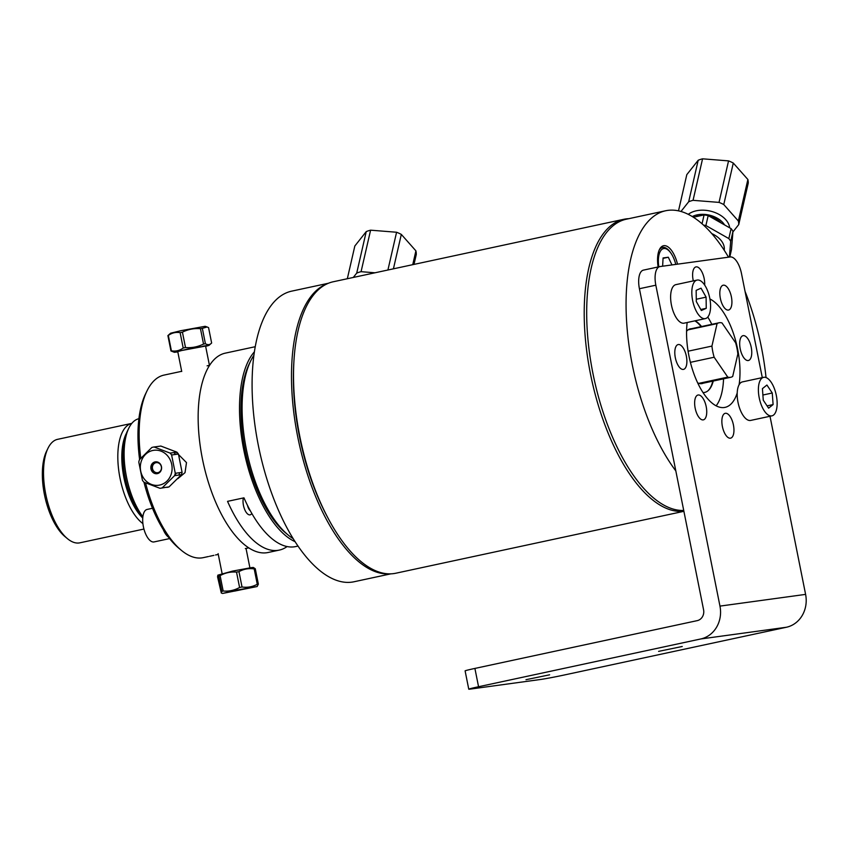 <?xml version="1.0" encoding="UTF-8"?>
<svg xmlns="http://www.w3.org/2000/svg" width="848" height="848" viewBox="0 0 848 848"><rect width="100%" height="100%" fill="white"/><g stroke="black" fill="none" stroke-linecap="round" stroke-linejoin="round"><path stroke-width="1.27" d="M474.901 668.425L697.226 620.641A9.296 8.353 -97.8 0 0 703.575 609.776L639.413 288.723L655.833 285.193L719.963 606.108A28.111 25.27 82.2 0 1 700.745 638.968L786.393 627.255L564.206 675.008A17.935 0.53 -11.3 0 1 540.642 679.471L470.587 689.053A17.935 0.53 -11.3 0 1 468.764 689.18A17.935 0.53 -11.3 0 1 478.558 686.732L474.901 668.425A17.935 0.53 168.7 0 0 465.107 670.874L468.764 689.18M658.61 651.37L682.237 646.483L658.61 651.37M693.314 280.889A12.699 5.554 -102.1 0 1 695.985 266.897A12.699 5.554 -102.1 0 1 702.144 272.356A12.699 5.554 -102.1 0 1 704.667 285.076M740.209 348.846A12.699 5.554 -102.1 0 1 743.049 335.67A12.699 5.554 -102.1 0 1 751.148 346.917A12.699 5.554 -102.1 0 1 748.392 360.506A12.699 5.554 -102.1 0 1 740.209 348.846M702.833 398.094A12.699 5.554 -102.1 0 1 706.734 411.312A12.699 5.554 -102.1 0 1 703.352 419.855A12.699 5.554 -102.1 0 1 695.254 408.609A12.699 5.554 -102.1 0 1 698.021 395.02A12.699 5.554 -102.1 0 1 702.833 398.094M709.914 298.984A56.095 24.528 -102.1 0 1 737.643 349.196A56.095 24.528 -102.1 0 1 739.096 384.727M737.198 392.995A56.095 24.528 -102.1 0 1 725.072 407.369A56.095 24.528 -102.1 0 1 696.823 381.038A56.095 24.528 -102.1 0 1 687.166 322.516M711.822 324.328A56.095 24.528 77.9 0 0 707.783 317.057M716.147 405.821A56.095 24.528 77.9 0 0 723.535 378.833M655.833 285.193A17.935 7.844 -102.1 0 1 659.861 266.59A17.935 7.844 -102.1 0 1 660.115 266.548L730.17 256.955A17.935 7.844 -102.1 0 1 741.47 273.469L762.288 377.625M643.696 270.077A17.935 7.844 77.9 0 0 643.441 270.12A17.935 7.844 77.9 0 0 639.413 288.723M700.745 638.968L478.558 686.732M549.621 674.807L525.993 679.693L549.621 674.807M786.393 627.255A28.111 25.27 -97.8 0 0 805.6 594.384L719.963 606.108M770.005 416.273L805.6 594.384M723.736 306.965A12.699 5.554 -102.1 0 1 719.825 293.747A12.699 5.554 -102.1 0 1 723.206 285.204A12.699 5.554 -102.1 0 1 731.305 296.45A12.699 5.554 -102.1 0 1 728.549 310.039A12.699 5.554 -102.1 0 1 723.736 306.965M725.422 413.283A12.699 5.554 -102.1 0 1 733.382 424.774A12.699 5.554 -102.1 0 1 730.584 438.162A12.699 5.554 -102.1 0 1 722.475 426.904A12.699 5.554 -102.1 0 1 725.241 413.315A12.699 5.554 -102.1 0 1 725.422 413.283M686.361 356.213A12.699 5.554 -102.1 0 1 683.509 369.389A12.699 5.554 -102.1 0 1 675.411 358.132A12.699 5.554 -102.1 0 1 678.177 344.553A12.699 5.554 -102.1 0 1 686.361 356.213M347.33 278.727L354.835 245.994L366.23 231.61L356.711 273.12L353.277 277.455M356.711 273.12A31.175 20.469 12.9 0 1 361.068 271.678L370.597 230.179L396.578 232.246L387.918 270.003M366.23 231.61A31.175 20.469 12.9 0 1 370.597 230.179M374.975 272.791L361.068 271.678M393.419 268.827L401.316 234.408L415.902 250.849L412.743 264.671M396.578 232.246A31.175 20.469 12.9 0 1 401.316 234.408M413.994 264.396L416.283 254.453A31.175 20.469 12.9 0 0 415.902 250.849M721.213 223.013A18.529 12.169 -167.1 0 0 709.734 216.484M700.459 215.71A18.529 12.169 -167.1 0 0 695.657 216.738M729.407 257.061L730.69 241.298L732.969 231.356L731.474 249.651L729.789 257.008M731.114 228.642L728.835 238.585L705.896 225.547L708.175 215.604L731.114 228.642A31.461 20.659 -167.1 0 1 732.969 231.356M730.69 241.298A31.461 20.659 -167.1 0 0 728.835 238.585M708.175 215.604A31.461 20.659 -167.1 0 0 704.073 214.926L702.049 223.787M705.896 225.547A31.461 20.659 -167.1 0 0 703.522 225.112M693.357 217.236L704.073 214.926M724.213 250.245A22.493 14.766 -167.1 0 0 711.769 233.592M729.672 227.826A23.341 15.328 -167.1 0 0 713.189 211.894A23.341 15.328 -167.1 0 0 688.269 214.353M692.297 216.569A20.405 13.398 12.9 0 1 724.563 224.921M723.885 223.904A23.341 15.328 12.9 0 1 723.196 224.148M678.506 210.855L686.806 174.635L698.201 160.251L688.682 201.76L680.976 211.481M688.682 201.76A31.175 20.469 12.9 0 1 693.049 200.329L702.568 158.82L728.549 160.887L719.03 202.396L693.049 200.329M698.201 160.251A31.175 20.469 12.9 0 1 702.568 158.82M719.03 202.396A31.175 20.469 12.9 0 1 723.768 204.548L733.287 163.049L747.883 179.5L738.354 220.999L723.768 204.548M728.549 160.887A31.175 20.469 12.9 0 1 733.287 163.049M738.354 220.999A31.175 20.469 12.9 0 1 738.735 224.593L748.254 183.094A31.175 20.469 12.9 0 0 747.883 179.5M732.926 231.928L738.735 224.593M702.494 214.321L702.271 215.318M696.802 216.378L697.151 214.862M758.483 392.465A19.705 8.618 77.9 0 0 771.903 415.859A19.705 8.618 77.9 0 0 776.185 394.786A19.705 8.618 77.9 0 0 763.624 377.339A19.705 8.618 77.9 0 0 758.483 392.465M773.1 404.57L768.606 408.164L763.264 400.192L762.426 388.628L766.921 385.034L772.263 393.006L773.1 404.57L767.069 405.874M763.624 377.339L742.424 381.897A19.705 8.618 77.9 0 0 737.283 397.023A19.705 8.618 77.9 0 0 750.703 420.417L771.903 415.859M772.263 393.006L762.893 395.02M696.293 280.338A19.705 8.618 77.9 0 0 692.975 302.058A19.705 8.618 77.9 0 0 705.335 318.604A19.705 8.618 77.9 0 0 709.628 297.531A19.705 8.618 77.9 0 0 697.056 280.084A19.705 8.618 77.9 0 0 696.293 280.338M701.349 310.516L696.303 301.549L696.155 290.376L701.042 288.172L706.098 297.139L706.246 308.312L701.349 310.516M706.246 308.312L700.777 309.488M706.098 297.139L696.272 299.249M697.056 280.084L675.856 284.642A19.705 8.618 77.9 0 0 675.093 284.896A19.705 8.618 77.9 0 0 671.775 306.605A19.705 8.618 77.9 0 0 684.135 323.162L705.335 318.604M389.274 573.863A148.612 64.999 -102.1 0 1 298.719 441.638A148.612 64.999 -102.1 0 1 326.946 283.889M390.864 573.842L354.093 581.749A148.612 64.999 -102.1 0 1 259.318 450.108A148.612 64.999 -102.1 0 1 291.638 291.15L328.409 283.253M690.389 362.34L714.154 357.231L727.764 377.116L698.816 383.349M688.078 351.21L711.928 346.079L717.079 323.618L688.046 329.861M727.764 377.116A27.878 12.19 -102.1 0 0 730.743 377.286A27.878 12.19 -102.1 0 0 732.704 376.448L737.855 353.987A27.878 12.19 -102.1 0 0 735.629 342.836L722.019 322.95A27.878 12.19 -102.1 0 0 719.03 322.781L689.148 329.204M717.079 323.618A27.878 12.19 -102.1 0 1 719.03 322.781M714.154 357.231A27.878 12.19 -102.1 0 1 711.928 346.079M628.866 218.667A149.057 65.19 77.9 0 0 623.874 219.282A149.057 65.19 77.9 0 0 590.833 375.717A149.057 65.19 77.9 0 0 683.87 511.185M683.891 511.312L395.857 573.216A149.057 65.19 -102.1 0 1 327.731 517.566A149.057 65.19 -102.1 0 1 293.97 360.495A149.057 65.19 -102.1 0 1 333.211 281.769L623.874 219.282M293.97 360.495L293.811 362.997A144.584 63.24 77.9 0 0 326.565 515.351L327.731 517.566M728.506 257.177A148.612 64.999 77.9 0 0 721.924 246.81A148.612 64.999 77.9 0 0 665.638 210.76L626.227 219.229A148.612 64.999 77.9 0 0 592.763 372.59A148.612 64.999 77.9 0 0 683.721 510.443M665.638 210.76A148.612 64.999 77.9 0 0 626.269 314.958A148.612 64.999 77.9 0 0 675.824 470.916M766.041 377.561A148.612 64.999 77.9 0 0 745.053 291.373M677.52 264.163A22.461 9.826 77.9 0 0 659.458 249.524A22.461 9.826 77.9 0 0 658.122 266.961M713.253 381.049A37.195 16.271 -102.1 0 1 703.034 392.582M695.127 320.798A37.195 16.271 -102.1 0 1 701.54 326.544M659.108 250.298A20.999 9.18 -102.1 0 1 670.567 252.64M686.573 331.314A28.005 12.254 -102.1 0 1 690.283 328.823A28.005 12.254 -102.1 0 1 691.47 328.706M703.183 383.211A28.005 12.254 -102.1 0 1 702.049 383.593A28.005 12.254 -102.1 0 1 697.65 382.84M712.797 381.144A37.566 16.43 -102.1 0 1 707.794 390.939M694.862 320.862A37.566 16.43 -102.1 0 1 701.073 326.639M675.782 264.396A19.705 8.618 77.9 0 0 663.857 248.517A19.705 8.618 77.9 0 0 658.801 266.813M662.627 266.198L663.072 257.951L668.309 257.23L671.945 264.926M668.309 257.23L663.051 258.364M658.408 258.947L657.56 259.128M250.732 360.835L249.301 363.781A99.004 43.301 77.9 0 0 245.729 453.033A99.004 43.301 77.9 0 0 285.659 532.936L288.172 535.024A101.951 44.584 -102.1 0 1 247.065 452.747A101.951 44.584 -102.1 0 1 250.732 360.835A101.951 44.584 -102.1 0 1 253.859 355.333M293.291 538.756A101.951 44.584 -102.1 0 1 288.172 535.024M287.112 546.547A101.951 44.594 -102.1 0 1 279.289 550.098A101.951 44.594 -102.1 0 1 227.54 501.359L243.959 497.829A101.951 44.594 77.9 0 0 295.698 546.568L298.051 546.059M248.962 508.249A7.77 3.403 -102.1 0 1 248.92 509.076M254.347 351.878A101.951 44.594 77.9 0 0 244.468 453.298A101.951 44.594 77.9 0 0 295.146 541.702M255.206 346.715L225.271 353.15A101.951 44.594 77.9 0 0 203.107 462.192A101.951 44.594 77.9 0 0 268.116 552.493L279.289 550.098M175.695 473.226A56.021 24.497 -102.1 0 1 175.801 473.894M142.867 516.75A56.021 24.497 -102.1 0 1 128.843 428.092A56.021 24.497 -102.1 0 1 138.902 418.7M128.843 428.092L127.412 431.028A53.074 23.214 77.9 0 0 142.771 517.619M140.779 458.174A93.365 40.831 -102.1 0 1 147.054 390.801L145.623 393.737A90.418 39.549 77.9 0 0 139.613 459.499M143.99 482.236A90.418 39.549 77.9 0 0 178.833 548.221L181.345 550.31A93.365 40.831 -102.1 0 1 145.57 482.947M208.428 556.542L203.234 557.655A93.365 40.831 -102.1 0 1 181.345 550.31M147.054 390.801A93.365 40.831 -102.1 0 1 163.993 375.102L181.695 371.307M215.551 554.974L218.286 554.422M209.509 556.309L213.94 555.355M175.536 451.539L186.496 462.595L185.023 472.643L177.794 478.685M245.337 548.561L248.803 547.861M142.74 518.011A49.99 21.868 -102.1 0 1 124.221 479.078A49.99 21.868 -102.1 0 1 126.352 433.445M143.937 529.046L79.86 542.826A52.926 23.15 -102.1 0 1 67.448 538.66A52.926 23.15 -102.1 0 1 46.089 495.868A52.926 23.15 -102.1 0 1 48.007 448.221A52.926 23.15 -102.1 0 1 57.611 439.328L131.811 423.375A52.926 23.15 77.9 0 0 120.374 479.894A52.926 23.15 77.9 0 0 142.899 523.598M48.007 448.221L46.576 451.157A49.99 21.868 77.9 0 0 44.764 496.154A49.99 21.868 77.9 0 0 64.936 536.572L67.448 538.66M243.355 497.956A10.324 4.516 77.9 0 0 244.606 509.298A10.324 4.516 77.9 0 0 250.107 514.842A10.324 4.516 77.9 0 0 251.814 513.422M250.372 510.856A7.378 3.233 -102.1 0 1 247.457 505.291M169.589 538.586L154.082 541.925A16.61 7.272 -102.1 0 1 143.492 527.202A16.61 7.272 -102.1 0 1 147.107 509.436L152.513 508.27M168.434 537.091A16.61 7.272 -102.1 0 1 163.198 529.449M152.767 450.479A17.638 15.858 82.2 0 1 171.826 464.958A17.638 15.858 82.2 0 1 158.746 485.236A17.638 15.858 82.2 0 1 140.609 470.587A17.638 15.858 82.2 0 1 152.767 450.479M157.389 473.629A5.978 5.374 82.2 0 1 151.082 465.817A5.978 5.374 82.2 0 1 160.187 463.867A5.978 5.374 82.2 0 1 157.389 473.629M143.959 482.226L160.018 488.321A20.882 18.762 -97.8 0 0 162.212 487.854L174.603 475.643A20.882 18.762 -97.8 0 0 175.271 473.279L171.614 454.973A20.882 18.762 -97.8 0 0 170.098 453.097L154.05 446.991A20.882 18.762 -97.8 0 0 151.856 447.468L139.454 459.68A20.882 18.762 -97.8 0 0 138.786 462.033L142.443 480.339A20.882 18.762 -97.8 0 0 143.959 482.226M174.603 475.643L181.419 474.71L169.017 486.922L162.212 487.854M171.603 454.952A14.193 12.752 82.2 0 1 171.635 454.973L178.43 454.04L182.087 472.357L175.271 473.279M154.05 446.991L160.855 446.059L176.914 452.164L170.098 453.097M160.018 488.321L166.537 487.261M169.017 486.922A20.882 18.762 82.2 0 1 166.823 487.388M176.914 452.164A20.882 18.762 82.2 0 1 178.43 454.04M182.087 472.357A20.882 18.762 82.2 0 1 181.419 474.71M178.811 475.06A17.638 15.858 -97.8 0 0 179.723 472.675M175.78 454.401A17.638 15.858 -97.8 0 0 173.882 452.578M176.151 473.163A14.193 12.752 82.2 0 1 174.752 475.622M153.244 472.643A14.193 12.752 82.2 0 1 152.046 463.867M157.887 472.654A5.077 4.569 -97.8 0 0 156.202 462.648A5.077 4.569 -97.8 0 0 157.58 472.707A5.077 4.569 -97.8 0 0 157.887 472.654M218.742 575.972L221.816 591.353L221.307 593.017L217.554 576.778L217.872 575.145L218.742 575.972A20.882 0.625 -11.3 0 1 220.098 575.644C225.239 572.782 230.709 571.605 236.518 572.114A20.882 0.625 -11.3 0 1 238.966 571.626C243.705 569.04 248.782 568.128 254.199 568.902A20.882 0.625 -11.3 0 1 255.28 568.754L253.329 567.46L251.57 567.598L232.5 571.117L217.872 575.145M257.135 586.54L222.579 593.452L235.437 590.335L257.135 586.54L258.354 584.124A20.882 0.625 168.7 0 0 257.273 584.272C252.524 586.858 247.446 587.77 242.03 586.996A20.882 0.625 168.7 0 0 239.592 587.484C234.451 590.335 228.981 591.512 223.172 591.014A20.882 0.625 168.7 0 0 221.816 591.353M223.172 591.014L220.098 575.644M234.599 591.098L245.719 588.798L234.599 591.098M236.518 572.114L239.592 587.484M242.03 586.996L238.966 571.626M254.199 568.902L257.273 584.272M258.354 584.124L255.28 568.754M209.445 365.34L205.587 346.048L181.769 350.5L177.751 351.602L181.726 371.488M203.531 344.044C197.86 346.885 191.849 348.062 185.5 347.542L182.426 332.172C188.108 329.331 194.118 328.165 200.457 328.674L203.531 344.044A20.882 0.625 168.7 0 1 205.407 343.716L202.333 328.346L207.145 326.989L208.566 327.635L211.64 343.005L208.958 345.401L205.651 346.355M200.457 328.674A20.882 0.625 -11.3 0 1 202.333 328.346M211.64 343.005C209.901 344.924 207.824 345.157 205.407 343.716M202.916 346.175L206.276 345.624M183.38 350.012L184.101 349.98M207.145 326.989L205.142 326.31L181.016 330.667L170.586 333.222L167.893 335.607A20.882 0.625 -11.3 0 1 168.328 335.448C171.921 332.84 175.854 331.907 180.126 332.66L183.2 348.03C179.596 350.637 175.663 351.57 171.402 350.818A20.882 0.625 168.7 0 0 170.967 350.977L174.402 352.302L186.761 349.291L208.958 345.401M185.5 347.542A20.882 0.625 168.7 0 0 183.2 348.03M180.126 332.66A20.882 0.625 -11.3 0 1 182.426 332.172M167.893 335.607L170.967 350.977M177.815 351.909L174.402 352.302M171.402 350.818L168.328 335.448M643.441 270.12L659.861 266.59M730.743 377.286L700.861 383.709M209.562 365.308L207.092 365.838M158.332 462.351L156.202 462.648M159.71 472.421L157.58 472.707M249.906 567.842L246.037 548.455M222.07 573.407L218.127 553.649M222.579 593.452L221.307 593.017"/></g></svg>
